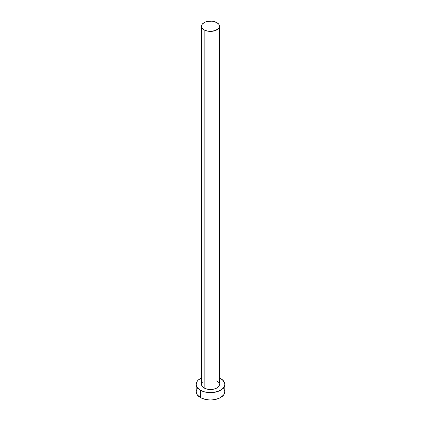 <?xml version="1.0" encoding="UTF-8"?>
<svg xmlns="http://www.w3.org/2000/svg" width="421" height="421" viewBox="0 0 421 421"><rect width="100%" height="100%" fill="white"/><g stroke="black" fill="none" stroke-linecap="round" stroke-linejoin="round"><path stroke-width="0.63" d="M204.169 388.025A8.952 5.168 0 0 0 213.926 389.146A8.952 5.168 0 0 0 219.452 384.373L218.773 386.352L216.831 388.025L213.926 389.146L210.5 389.541L207.074 389.146L204.169 388.025L202.227 386.352L201.548 384.373A8.952 5.168 0 0 0 204.169 388.025L204.169 29.875L204.169 388.025M216.831 22.566A8.952 5.168 180 0 1 219.452 26.218A8.952 5.168 180 0 1 213.926 30.991A8.952 5.168 180 0 1 204.169 29.875A8.952 5.168 180 0 1 201.548 26.218A8.952 5.168 180 0 1 207.074 21.445A8.952 5.168 180 0 1 216.831 22.566L212.247 21.15L207.074 21.445L204.169 22.566L202.227 24.239L201.548 26.218L201.722 27.228L202.227 28.196L204.169 29.875L207.074 30.991L210.5 31.386L215.473 30.517L218.773 28.196L219.452 26.218L218.773 24.239L216.831 22.566M197.265 388.515L196.175 391.683A14.325 8.267 0 0 0 200.37 397.529L200.37 390.22L205.016 392.009L207.706 392.483L213.294 392.483L218.457 391.246L222.409 388.967L224.546 385.983L224.825 384.373L224.546 382.757L222.409 379.779L219.452 377.916A14.325 8.267 180 0 1 220.63 378.526A14.325 8.267 180 0 1 224.825 384.373A14.325 8.267 180 0 1 215.984 392.009A14.325 8.267 180 0 1 200.37 390.22L200.37 397.529A14.325 8.267 0 0 0 215.984 399.318A14.325 8.267 0 0 0 224.825 391.683L223.735 388.515M200.37 390.22A14.325 8.267 180 0 1 196.175 384.373A14.325 8.267 180 0 1 201.548 377.916L198.591 379.779L197.265 381.205L196.175 384.373L197.265 387.536L200.37 390.22M202.227 382.394L203.059 381.5M216.831 380.716L218.773 382.394M219.278 383.363L219.452 26.218M196.175 384.373L196.175 391.683L197.265 394.845L200.37 397.529L202.543 398.555L207.706 399.792L210.5 399.95L213.294 399.792L218.457 398.555L220.63 397.529L223.735 394.845L224.825 391.683L224.825 384.373M201.548 384.373L201.548 26.218"/></g></svg>
